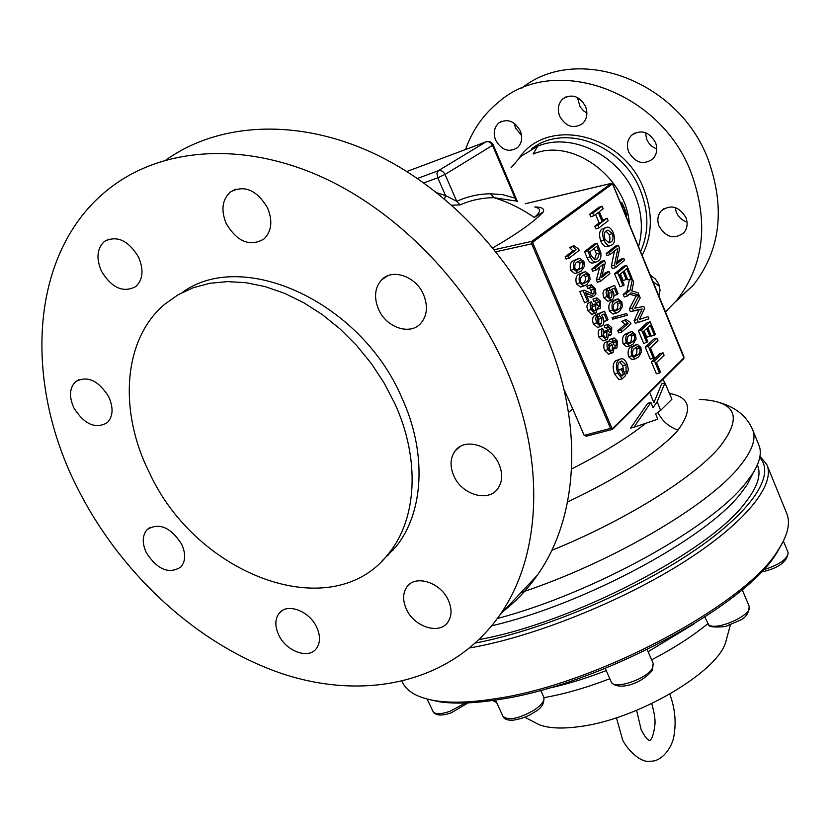 <?xml version="1.0" encoding="UTF-8"?>
<svg xmlns="http://www.w3.org/2000/svg" width="830" height="830" viewBox="0 0 830 830"><rect width="100%" height="100%" fill="white"/><g stroke="black" fill="none" stroke-linecap="round" stroke-linejoin="round"><path stroke-width="1.25" d="M533.348 721.685L539.127 724.694C548.869 728.408 562.626 728.999 580.398 726.478C637.45 719.195 716.747 672.622 725.638 642.43L727.101 637.025M782.368 543.069L776.766 552.894C745.662 606.201 597.994 685.393 498.643 699.555C474.708 703.352 454.913 704.089 439.257 701.755L427.201 699.067M402.27 681.928L402.519 682.467C407.084 691.878 418.268 697.999 436.082 700.842C451.914 703.207 471.959 702.45 496.216 698.58C596.895 684.19 746.834 603.804 778.25 549.927C787.94 534.956 790.72 522.672 786.591 513.065L767.086 465.215M759.99 456.168L766.868 464.665C775.708 484.596 745.662 522.734 684.013 561.92C622.479 601.055 535.848 635.946 472.664 647.421L469.936 647.908M757.334 464.945L757.5 465.35C761.535 474.719 757.437 487.21 745.195 502.824C709.494 551.452 572.451 622.853 479.18 639.567M475.569 642.991C541.502 630.437 631.672 592.724 691.857 552.282C752.208 511.778 775.998 474.521 759.72 457.641M753.412 472.395L747.228 484.637L741.117 492.947C707.087 538.006 584.631 604.25 491.785 625.779M497.367 618.516C593.367 593.211 711.912 527.382 745.88 482.884L752.229 474.262C759.896 462.289 762.096 452.516 758.838 444.963L752.8 430.158M669.686 393.462C690.249 397.352 693.029 409.574 678.006 430.127L676.709 431.839C655.15 454.311 618.775 477.686 567.575 501.953M571.611 468.971C602.321 453.367 626.951 438.199 645.491 423.487M633.944 427.274L630.613 428.124L647.711 403.297L650.876 402.477L633.944 427.274L657.848 419.192L655.669 413.983L660.639 410.362L657.142 401.793L653.054 407.706L650.876 402.477M568.509 412.51L572.721 408.827L584.164 435.356L611.845 428.041L612.602 428.519L611.814 429.753L610.641 428.643L531.677 243.833L532.922 243.242L611.845 428.041M586.82 436.009L584.164 435.356M657.142 401.793L664.934 382.962L661.666 383.834L653.916 402.726L650.295 393.897M563.892 389.187L572.721 408.827M496.008 251.749L531.677 243.833L531.843 241.343L532.964 242.007L532.922 243.242M659.487 372.94L656.364 373.78L651.384 361.87L659.933 353.663L663.046 352.802L664.073 355.282L656.509 362.596L660.441 372.006L659.487 372.94L654.517 361.019L663.046 352.802M653.355 358.238L650.232 359.1L645.232 347.148L653.853 339.065L656.966 338.183L658.003 340.674L650.378 347.874L654.32 357.325L653.355 358.238L648.365 346.276L656.966 338.183M649.9 336.316L646.653 328.524L643.509 331.409L647.815 341.742L643.727 343.527L638.363 330.682L647.058 322.735L650.17 321.843L655.358 334.314L654.403 335.196L650.253 325.215L647.493 327.746L650.741 335.538L649.9 336.316L646.778 337.208L644.132 330.848M654.403 335.196L651.291 336.077L647.732 327.528M639.536 319.311L648.012 316.655L648.936 318.855L638.374 322.331L637.222 319.56L642.15 308.978L633.539 310.742L632.408 308.023L639.142 295.293L640.221 297.908L634.794 308.221L643.758 306.405L644.588 308.418L639.474 319.446L648.012 316.655M638.374 322.331L635.251 323.233L634.099 320.473L639.038 309.891L630.416 311.655L629.285 308.947L636.029 296.227L639.142 295.293M639.048 295.086L631.111 292.814L627.397 296.03L626.339 293.488L630.053 290.282L632.408 279.108L633.653 282.096L631.796 290.946L638.083 292.751L639.048 295.086L635.946 296.019L629.524 294.194M627.397 296.03L624.274 296.964L623.216 294.422L626.941 291.226L629.306 280.063L632.408 279.108M626.318 279.7L623.029 271.784L619.771 274.502L624.15 284.991L620.02 286.786L614.574 273.744L623.579 266.285L626.681 265.32L631.941 277.988L630.966 278.818L626.743 268.681L623.901 271.057L627.19 278.973L623.206 280.654L620.415 273.962M630.966 278.818L627.854 279.772L624.139 270.85M615.559 267.654L614.49 265.092L617.935 248.212L610.091 254.53L609.251 252.528L618.34 245.244L619.637 248.357L616.389 264.303L623.745 258.265L624.565 260.236L615.559 267.654L612.436 268.63L611.368 266.067L614.459 251.013M610.091 254.53L606.958 255.526L606.128 253.524L615.227 246.23L618.34 245.244M616.773 262.404L620.643 259.24L623.745 258.265M608.4 246.292L607.176 246.676C604.842 247.07 602.705 245.224 600.775 241.125C598.845 235.108 599.25 231.082 601.999 229.059L605.796 227.596M577.265 272.603L574.817 273.599L570.667 270.341C569.598 265.175 570.49 261.979 573.333 260.755L578.137 258.69M628.943 345.809L626.671 346.764L623.091 343.745C622.033 338.713 622.822 335.496 625.447 334.117L630.665 331.782M608.743 300.968L607.851 301.238L603.701 297.659L602.902 293.094L604.126 290.085L607.28 289.12L608.307 291.174L607.819 295.864L610.455 298.043L611.575 297.493L612.167 292.253L610.029 290.085L609.262 287.823L614.646 285.468L618.111 293.737L617.043 294.64L614.325 288.155L611.741 289.296L613.629 292.72L614.065 296.134L613.08 299.007L611.005 300.284L606.616 296.061L606.056 292.139L607.28 289.12M609.106 297.617L609.023 293.208L607.975 291.631M606.325 289.411L606.118 288.788L614.646 285.468M599.571 278.953L603.348 264.137L595.888 270.175L592.724 271.161L591.821 269.003L601.211 261.45L604.344 260.454L605.309 262.747L601.543 277.542L608.95 271.462L609.842 273.599L600.547 281.266L599.571 278.953L596.417 279.938L599.706 267.084M602.061 275.508L605.807 272.437L608.95 271.462M600.547 281.266L597.393 282.242L596.417 279.938M594.176 262.622L592.807 263.058C590.659 263.401 588.761 261.647 587.111 257.798L584.517 251.625L594 244.228L597.133 243.211L600.796 252.507C601.314 256.854 600.505 259.666 598.378 260.931L595.961 262.062C593.813 262.404 591.925 260.651 590.265 256.792L587.671 250.619L597.133 243.211M615.383 313.086L613.059 314.062L609.303 310.96C608.245 305.907 609.054 302.732 611.731 301.425L616.763 299.215M624.253 316.095L612.768 319.208L612.073 317.558L626.712 313.543L627.397 315.172L624.253 316.095M621.846 331.979L618.682 332.892L617.79 330.765L624.98 324.343L621.795 321.355L625.996 319.498L630.416 322.403L630.987 323.773L621.846 331.979L620.954 329.852L628.123 323.43L624.949 320.442L625.996 319.498M634.317 358.757L632.066 359.712L628.549 356.724C627.49 351.692 628.269 348.476 630.883 347.054L636.154 344.678M569.266 258.047L566.07 259.064L565.137 256.854L572.949 250.836L569.556 247.61L573.883 245.701L578.603 248.917L579.195 250.349L569.266 258.047L568.322 255.827L576.124 249.809L572.741 246.572L573.883 245.701M582.867 286.06L580.44 287.045L576.383 283.829C575.315 278.662 576.186 275.456 579.008 274.201L583.915 272.084M587.775 301.809L583.023 290.573L584.009 290.147L593.118 294.079L593.907 293.747L594.218 289.162L591.821 287.014L590.825 287.481L590.037 285.198L591.302 284.732L595.494 289.068L595.899 294.069L593.626 296.466L585.43 292.658L588.906 300.875L584.579 302.784L579.828 291.558L583.324 290.355M591.375 293.716L591.043 290.137L589.103 288.01M590.825 287.481L587.65 288.456L586.851 286.174L590.348 285.022M591.157 297.213L586.935 296.227M592.558 314.072L591.832 314.28L587.682 310.513L586.851 306.498L587.63 303.427L591.323 301.798L592.371 303.884L591.894 308.75L594.477 310.991L595.38 310.576L595.795 305.606L595.027 304.226L596.262 303.552L598.783 306.343L599.395 306.052L599.685 302.151L596.946 300.398L596.158 298.126L596.946 297.908L600.64 301.259L600.256 308.262L599.395 308.667L597.33 307.557L596.314 312.734L595.027 313.335L590.877 309.559L590.41 308.231L590.151 304.34L591.323 301.798M592.952 310.347L591.842 305.181L596.262 303.552M596.926 304.952L596.511 303.106L594.363 301.176M597.538 300.221L593.772 301.352L592.973 299.08L593.637 298.883M598.409 327.124L597.486 327.394L593.326 323.835L592.496 320.463L593.045 317.153L593.772 316.095L596.957 315.141L598.005 317.216L597.496 322.019L600.152 324.177L601.335 323.596L601.958 318.232L599.768 316.064L599.001 313.771L604.51 311.24L608.037 319.602L606.948 320.556L604.178 313.999L601.522 315.224L603.192 317.994C604.313 321.739 604.022 324.312 602.3 325.713L600.671 326.47L596.521 322.891L595.701 318.253L596.957 315.141M598.793 323.762L598.772 319.177L597.725 317.6M596.044 315.421L595.805 314.715L604.51 311.24M603.69 340.642L603.005 340.839L598.959 337.146L598.129 333.141L598.887 330.05L602.58 328.441L603.617 330.496L603.161 335.393L605.672 337.592L606.606 337.136L607 332.156L606.242 330.786L607.456 330.081L609.915 332.82L610.558 332.519L610.828 328.597L608.12 326.906L607.332 324.644L608.183 324.395L611.772 327.684L611.409 334.718L610.507 335.144L608.525 334.075L607.529 339.283L606.201 339.927L601.906 335.579L601.356 331.595L602.58 328.441M604.147 336.918L603.057 331.71L607.456 330.081M608.068 331.398L607.653 329.52L605.63 327.632M608.12 326.906L604.946 327.829L604.157 325.568L604.987 325.329M609.168 353.933L608.494 354.12L604.634 350.55C603.327 346.722 603.514 344.014 605.184 342.417L608.992 341.089M608.909 341.109L609.832 339.377L613.567 338.09M619.512 373.396L618.215 370.315L622.479 368.427L625.519 375.637L622.158 378.822L617.738 373.075C615.653 366.85 615.985 362.482 618.765 359.971L621.286 358.716C623.486 358.508 625.426 360.293 627.107 364.09L628.341 369.464L627.304 373.573L626.162 371.664L625.955 364.889L621.753 361.019L619.699 362.067C617.489 363.862 617.178 367.14 618.775 371.923L621.857 376.115L623.548 374.517L621.4 369.443L622.479 368.427M622.158 378.822L618.962 379.694L614.542 373.946C612.457 367.732 612.799 363.364 615.57 360.853L620.093 359.048M623.558 371L622.78 365.76L619.73 362.046M598.959 227.856L597.87 225.262L602.258 221.911L598.306 212.439L593.907 215.738L592.817 213.144L602.113 206.193L603.182 208.776L599.333 211.66L603.275 221.133L607.104 218.207L608.172 220.78L598.959 227.856L595.836 228.873L594.747 226.289L599.136 222.938L595.608 214.462M593.907 215.738L590.784 216.786L589.694 214.182L599.001 207.241L602.113 206.193M602.85 220.106L607.104 218.207M592.817 213.144L589.694 214.182M602.258 221.911L599.136 222.938M597.87 225.262L594.747 226.289M625.955 364.889L622.78 365.76M626.162 371.664L624.077 372.234M627.304 373.573L624.917 374.216M618.765 359.971L615.57 360.853M617.738 373.075L614.542 373.946M621.4 369.443L618.215 370.315M623.548 374.517L620.882 375.243M607.84 349.648C606.523 345.82 606.709 343.101 608.369 341.514L609.593 340.912L612.156 342.697L613.017 338.464L614.117 337.935L617.375 340.985L616.939 347.895L615.995 348.351L614.013 347.106L613.007 352.584L611.679 353.227L607.84 349.648L604.634 350.55M613.941 340.591L613.546 344.492L615.352 346.079L616.036 345.747L616.42 341.856L614.594 340.279L613.941 340.591M609.293 343.662L608.815 348.766L611.181 350.893L612.094 350.436L612.55 345.311L610.195 343.226L609.293 343.662M612.094 350.436L610.673 350.841M609.656 350.156L609.365 346.214L608.525 344.855M612.55 345.311L609.365 346.214M616.036 345.747L614.978 346.048M613.598 344.626L613.163 342.593M616.42 341.856L613.235 342.769M613.017 338.464L609.832 339.377M608.369 341.514L605.184 342.417M607.332 324.644L604.157 325.568M610.828 328.597L607.653 329.52M610.558 332.519L609.583 332.799M606.242 330.786L603.057 331.71M607 332.156L603.815 333.079M606.606 337.136L605.184 337.551M602.155 336.223L598.959 337.146M606.948 320.556L603.908 321.449M599.001 313.771L595.805 314.715M599.768 316.064L597.725 316.666M601.958 318.232L598.772 319.177M601.335 323.596L599.509 324.125M596.521 322.891L593.326 323.835M596.158 298.126L592.973 299.08M599.685 302.151L596.511 303.106M599.395 306.052L598.482 306.322M595.027 304.226L591.842 305.181M595.795 305.606L592.61 306.571M595.38 310.576L594.052 310.97M590.877 309.559L587.682 310.513M588.678 294.37L586.437 295.044M590.037 285.198L586.851 286.174M594.218 289.162L591.043 290.137M593.907 293.747L592.786 294.09M583.023 290.573L579.828 291.558M590.13 279.513L586.935 284.431L583.625 286.07L579.579 282.833C578.5 277.666 579.371 274.46 582.193 273.205L585.43 271.607L589.508 274.834L590.13 279.513M583.127 275.394C581 276.203 580.16 278.434 580.616 282.076L583.034 283.86L586.011 282.242C588.128 281.412 588.958 279.181 588.48 275.55L586.073 273.796L583.127 275.394M582.162 283.736L582.826 283.227C584.953 282.387 585.773 280.167 585.306 276.546L583.77 274.906M586.011 282.242L582.826 283.227M588.48 275.55L585.306 276.546M582.193 273.205L579.008 274.201M579.579 282.833L576.383 283.829M572.741 246.572L569.556 247.61M576.124 249.809L572.949 250.836M568.322 255.827L565.137 256.854M641.476 351.93L638.561 356.983L635.23 358.84L631.713 355.852C630.655 350.81 631.433 347.583 634.037 346.172L637.295 344.357L640.853 347.345L641.476 351.93M634.919 348.278C632.958 349.212 632.211 351.464 632.668 355.043L634.784 356.672L637.689 354.867C639.639 353.922 640.387 351.671 639.899 348.112L637.803 346.504L634.919 348.278M633.767 356.423L634.535 355.748C636.496 354.794 637.233 352.543 636.755 348.994L635.666 347.635M637.689 354.867L634.535 355.748M639.899 348.112L636.755 348.994M634.037 346.172L630.883 347.054M631.713 355.852L628.549 356.724M624.949 320.442L621.795 321.355M628.123 323.43L624.98 324.343M620.954 329.852L617.79 330.765M627.397 315.172L615.922 318.274L615.238 316.635M615.922 318.274L612.768 319.208M622.479 306.519L619.471 311.426L616.213 313.128L612.457 310.026C611.399 304.963 612.208 301.778 614.885 300.481L618.06 298.821L621.857 301.923L622.479 306.519M615.777 302.618C613.764 303.469 612.986 305.679 613.443 309.258L615.694 310.96L618.578 309.289C620.591 308.428 621.348 306.208 620.871 302.649L618.64 300.968L615.777 302.618M614.75 310.773L615.424 310.223C617.437 309.362 618.205 307.142 617.738 303.593L616.431 302.089M618.578 309.289L615.424 310.223M620.871 302.649L617.738 303.593M614.885 300.481L611.731 301.425M612.457 310.026L609.303 310.96M589.705 251.915L591.271 255.65L594.84 259.769L597.486 258.763L599.509 252.974L596.946 246.23L589.705 251.915M594.404 259.707L596.376 253.97L594.259 248.336M597.486 258.763L594.456 259.717M599.509 252.974L596.376 253.97M598.472 249.882L595.328 250.888M587.671 250.619L584.517 251.625M590.265 256.792L587.111 257.798M595.888 270.175L594.975 268.007L604.344 260.454M594.975 268.007L591.821 269.003M617.043 294.64L614.086 295.532M609.262 287.823L606.118 288.788M610.029 290.085L608.058 290.687M612.167 292.253L609.023 293.208M611.575 297.493L609.884 298.001M606.865 296.704L603.701 297.659M636.091 339.055L633.145 344.056L629.835 345.871L626.245 342.852C625.198 337.81 625.976 334.594 628.601 333.214L631.838 331.45L635.469 334.459L636.091 339.055M629.493 335.33C627.511 336.243 626.754 338.484 627.221 342.053L629.368 343.713L632.263 341.939C634.245 341.016 634.981 338.775 634.504 335.216L632.377 333.587L629.493 335.33M628.372 343.475L629.109 342.832C631.091 341.908 631.838 339.667 631.36 336.119L630.219 334.718M632.263 341.939L629.109 342.832M634.504 335.216L631.36 336.119M628.601 333.214L625.447 334.117M626.245 342.852L623.091 343.745M584.496 266.139L581.27 271.005L578.002 272.593L573.862 269.335C572.793 264.158 573.675 260.962 576.508 259.738L579.724 258.182L583.874 261.45L584.496 266.139M577.441 261.938C575.304 262.726 574.464 264.946 574.91 268.588L577.379 270.393L580.346 268.806C582.484 267.997 583.314 265.787 582.836 262.156L580.388 260.381L577.441 261.938M576.528 270.29L577.161 269.812C579.299 269.003 580.129 266.793 579.662 263.162L578.053 261.481M580.346 268.806L577.161 269.812M582.836 262.156L579.662 263.162M576.508 259.738L573.333 260.755M573.862 269.335L570.667 270.341M605.112 228.043L607.021 227.192C609.345 226.881 611.451 228.748 613.339 232.815C615.258 238.739 614.885 242.744 612.229 244.819L610.299 245.68C607.965 246.074 605.827 244.217 603.898 240.119C601.968 234.091 602.362 230.066 605.112 228.043L601.999 229.059M604.956 239.372L609.158 242.827L611.046 241.966C613.142 240.69 613.557 237.899 612.322 233.572L608.058 230.097L606.294 230.906C604.199 232.203 603.752 235.015 604.956 239.372M608.162 242.775C610.091 241.416 610.434 238.687 609.21 234.579L605.993 231.165M611.046 241.966L608.4 242.817M612.322 233.572L609.21 234.579M603.898 240.119L600.775 241.125M609.251 252.528L606.128 253.524M614.49 265.092L611.368 266.067M623.154 285.842L617.696 272.78L626.681 265.32M617.696 272.78L614.574 273.744M630.053 290.282L626.941 291.226M626.339 293.488L623.216 294.422M632.408 308.023L629.285 308.947M633.539 310.742L630.416 311.655M642.15 308.978L639.038 309.891M637.222 319.56L634.099 320.473M646.85 342.645L641.486 329.79L650.17 321.843M641.486 329.79L638.363 330.682M648.365 346.276L645.232 347.148M654.517 361.019L651.384 361.87M503.831 610.828C516.509 600.879 527.662 589.02 537.29 575.252C578.437 517.526 584.496 423.663 545.684 334.552C511.124 254.364 442.712 183.783 367.949 150.759C293.063 117.943 217.087 123.577 165.969 159.983M316.697 627.231C309.403 610.88 287.149 602.653 279.243 613.163C274.917 618.91 274.74 626.183 278.714 634.971C286.08 651.28 308.459 659.528 316.334 648.624C320.421 642.97 320.546 635.842 316.697 627.231M448.418 600.412C440.855 582.504 415.529 574.308 407.032 586.769C402.747 592.879 402.509 600.287 406.306 608.992C413.952 626.868 439.454 635.085 447.899 622.116C451.883 616.119 452.06 608.888 448.418 600.412M499.058 464.323C491.35 445.399 465.059 437.337 455.359 450.638C450.213 457.6 449.684 465.952 453.751 475.694C461.563 494.618 488.133 502.669 497.751 488.714C502.503 481.908 502.939 473.774 499.058 464.323M423.549 294.619C416.017 276.349 392.424 268.132 381.696 279.793C374.776 287.595 373.718 297.41 378.522 309.227C386.189 327.56 410.103 335.714 420.779 323.368C427.211 315.69 428.135 306.114 423.549 294.619M267.592 207.946C256.709 189.831 244.248 184.55 230.19 192.104C222.118 199.854 220.811 210.384 226.258 223.695C237.339 241.935 249.923 247.029 264.033 238.967C271.649 231.311 272.831 220.967 267.592 207.946M138.558 257.113C128.339 240.347 116.978 235.108 104.466 241.406C96.975 248.44 95.979 258.379 101.488 271.234C111.843 288.083 123.297 293.177 135.85 286.495C142.978 279.544 143.891 269.75 138.558 257.113M108.709 396.73C98.376 380.379 87.337 375.357 75.592 381.655C69.43 387.952 68.88 396.73 73.932 408.007C84.37 424.4 95.471 429.307 107.236 422.698C113.119 416.484 113.617 407.831 108.709 396.73M181.573 544.024C170.534 527.175 159.08 522.34 147.221 529.519C142.221 535.34 141.94 543.121 146.402 552.853C157.534 569.743 169.04 574.453 180.909 566.994C185.671 561.246 185.899 553.589 181.573 544.024M78.611 490.312C122.28 575.979 199.906 646.3 283.238 674.033C366.331 701.215 452.558 682.343 499.712 615.196C541.253 556.577 546.555 460.121 505.688 367.866C469.189 284.607 397.705 210.903 320.359 176.344C242.879 141.992 165.108 147.699 113.658 185.266C29.216 246.303 21.663 380.804 78.611 490.312M382.132 560.852L395.588 547.209C423.736 512.992 427.46 453.346 401.803 397.653C360.925 301.601 242.464 248.087 182.206 292.523M149.628 473.162C196.855 575.844 332.747 626.961 388.731 553.444C416.909 519.155 420.53 459.249 394.665 403.245L384.072 382.889L371.3 363.499L356.589 345.446L340.238 329.116L322.58 314.829L303.956 302.846L284.773 293.415L265.382 286.672L246.188 282.729L227.544 281.609L209.793 283.3L193.245 287.72L178.191 294.712L164.859 304.133C122.778 339.252 118.441 411.535 149.628 473.162M612.602 428.519L683.889 357.792L612.81 184.55M494.369 249.695L531.843 241.343L611.337 183.388L612.945 184.55L683.816 356.464M534.811 206.971C541.679 207.033 544.542 208.641 543.422 211.816L534.271 217.429C540.724 212.107 541.253 208.755 535.858 207.376M492.864 247.848C517.432 233.655 534.281 221.651 543.422 211.816M451.914 205.197L460.017 204.906L456.739 201.317L445.513 195.538L437.773 177.786L423.923 182.88M534.271 217.429C520.939 208.34 507.493 201.763 493.933 197.675C482.23 197.758 470.921 200.165 460.017 204.906M444.579 198.878L445.513 195.538L437.234 192.902M456.739 201.317C467.612 196.399 478.889 193.888 490.582 193.784L502.679 194.645L515.025 198.111L492.512 145.364L445.046 174.435L437.773 177.786L436.943 173.522L438.23 170.773C441.093 170.088 443.376 171.312 445.046 174.435L456.739 201.317M517.692 201.534L515.025 198.111L516.623 201.254M515.274 200.912L493.933 197.675L490.582 193.784M629.441 224.494C626.526 177.682 573.229 137.905 534.178 153.612L533.13 154.007L537.684 146.204L520.97 156.31L511.073 167.722M638.55 246.562C643.229 229.858 642.057 212.708 635.023 195.102C619.574 155.137 571.465 131.856 537.684 146.204M520.296 130.901C514.455 120.858 507.265 118.234 498.737 123.037C494.089 127.436 493.051 133.142 495.624 140.125C501.548 150.24 508.79 152.782 517.36 147.771C521.821 143.393 522.796 137.77 520.296 130.901M585.544 106.51C579.496 96.062 571.963 93.479 562.948 98.749C558.227 103.345 557.138 109.155 559.659 116.19C565.811 126.71 573.416 129.21 582.463 123.68C586.976 119.126 588.003 113.399 585.544 106.51M655.513 142.532C648.998 131.555 641.019 129.127 631.578 135.249C627.293 139.834 626.339 145.406 628.694 151.963C635.324 163.022 643.375 165.357 652.847 158.955C656.904 154.422 657.796 148.944 655.513 142.532M685.912 217.595C679.002 206.348 670.796 204.076 661.303 210.799C657.64 215.157 656.893 220.292 659.072 226.227C666.096 237.556 674.354 239.725 683.868 232.742C687.333 228.447 688.018 223.395 685.912 217.595M658.896 295.822L660.068 290.23L658.844 284.275L655.42 278.984L650.388 275.228M665.515 311.862L676.74 300.346C704.079 264.988 708.955 222.658 691.369 173.335C660.763 90.335 553.62 53.379 498.664 102.038C483.319 114.509 472.28 130.341 465.557 149.514M521.551 135.518L515.513 127.996L514.258 123.297M586.893 113.077L583.345 110.67L579.983 106.614L577.473 97.546M656.779 148.933C652.11 147.211 648.738 143.964 646.674 139.201L645.429 132.634M687.043 222.056C682.042 220.417 678.463 217.118 676.294 212.158L675.153 207.51M675.381 301.944L693.392 285.053C720.471 250.121 725.451 208.434 708.322 159.993C679.033 80.074 576.601 43.264 521.437 88.405M659.56 286.402L653.096 281.775M664.934 382.962L671.916 399.23L660.639 410.362M607.062 230.429L608.058 230.097M620.135 201.96L621.898 202.738L624.596 208.589L626.785 214.607L626.422 217.19M626.287 216.858L624.596 208.589L620.29 202.323M546.389 688.724C565.355 684.76 585.306 678.722 606.232 670.588M648.095 651.706L694.015 623.901M433.021 711.528L433.053 711.59C435.096 714.495 440.74 714.402 449.953 711.31L465.402 702.979M707.461 623.268L708.395 624.513C715.336 631.91 754.107 614.428 749.116 606.159C749.065 613.235 745.579 618.143 738.659 620.882L726.717 625.955C726.821 627.013 708.426 627.895 708.934 625.332L704.826 617.074M534.198 710.075C541.7 704.898 544.905 700.603 543.806 697.19C544.511 703.487 541.399 708.467 534.458 712.13C528.814 716.072 521.883 718.728 513.656 720.118C507.69 720.575 504.132 719.309 502.97 716.321C508.406 720.855 518.812 718.78 534.198 710.075M652.39 668.243L653.22 663.492L652.432 670.256C639.992 685.528 616.545 690.529 611.264 681.959C613.661 690.135 646.58 679.22 652.39 668.243M707.731 623.818C692.22 636.423 673.524 648.427 651.633 659.84M609.822 678.712C586.478 687.728 564.535 694.036 543.992 697.657M718.967 402.436C735.536 407.053 746.741 416.12 752.592 429.639C756.535 438.769 752.094 451.167 739.271 466.823C708.146 505.844 611.264 562.688 521.064 592.506M551.742 550.352C624.834 520.763 693.123 478.111 719.143 447.588C743.161 417.117 736.563 401.066 699.358 399.406M657.9 412.417C662.133 420.955 668.835 426.848 678.006 430.127M566.195 394.115L565.147 394.665M683.889 357.792L683.453 358.809M612.862 184.654L612.135 184.073L532.964 242.007M683.889 356.651L683.816 358.56L612.54 429.338L586.042 436.29M525.338 203.734L611.088 183.472L612.135 184.073M393.119 550.166L392.04 550.435M386.77 555.81L388.035 555.55M417.552 178.429L438.23 170.773L485.934 141.888L406.918 171.478L485.944 141.878M492.512 145.364C490.914 142.355 488.725 141.204 485.934 141.888L486.453 141.691C489.472 141.007 491.713 142.034 493.176 144.794L492.512 145.364M640.604 251.521C648.956 232.732 648.946 212.511 640.584 190.859C623.071 144.493 563.612 122.674 531.241 149.172M519.217 157.918C547.478 116.107 623.257 133.723 643.862 189.313C653.003 213.248 652.432 235.243 642.161 255.298M611.233 681.887L605.257 668.389M502.939 716.249L495.479 700.053M763.164 569.909C779.391 564.805 787.712 559.036 788.127 552.593C787.38 561.806 778.353 568.322 761.058 572.14M636.61 710.324L641.113 729.539C644.225 735.588 646.757 739.125 648.687 740.142M616.431 717.774L622.106 738.026C623.143 744.437 639.318 763.963 650.585 761.183C662.361 761.691 672.964 746.243 674.105 734.778C676.294 721.239 674.842 707.689 669.769 694.139M649.88 740.318C652.069 738.918 653.698 734.052 654.766 725.711C655.617 721.208 654.611 713.831 651.747 703.581M539.127 724.694L524.726 717.193M496.641 702.574L492.605 700.479M468.068 702.875L451.198 712.835C441.674 716.114 435.626 715.699 433.053 711.59L427.16 699.057M540.683 690.311L543.806 697.19M647.182 649.631L653.22 663.492M439.257 701.755L436.082 700.842M402.052 681.461L402.519 682.467M725.638 642.43L730.41 624.731M664.737 383.014L663.056 379.175M747.228 484.637L752.229 474.262M620.882 361.257L621.753 361.019M608.494 354.12L611.679 353.227M614.252 348.839L615.995 348.351M608.784 335.631L610.507 335.144M608.214 326.864L608.732 326.709M603.005 340.839L606.201 339.927M597.486 327.394L600.671 326.47M597.6 309.196L599.395 308.667M591.832 314.28L595.027 313.335M590.452 297.431L593.626 296.466M591.302 287.17L591.821 287.014M585.077 274.108L586.073 273.796M580.44 287.045L583.625 286.07M637.139 346.691L637.803 346.504M632.066 359.712L635.23 358.84M617.831 301.217L618.64 300.968M613.059 314.062L616.213 313.128M592.807 263.058L595.961 262.062M607.851 301.238L611.005 300.284M631.661 333.785L632.377 333.587M626.671 346.764L629.835 345.871M579.33 260.713L580.388 260.381M574.817 273.599L578.002 272.593M607.176 246.676L610.299 245.68M282.086 610.673L279.243 613.163M410.321 583.635L407.032 586.769M459.851 446.727L455.359 450.638M387.558 275.871L381.696 279.793M235.845 189.126L230.19 192.104M108.927 239.113L104.466 241.406M79.058 379.58L75.592 381.655M150.157 527.361L147.221 529.519M537.29 575.252L499.712 615.196M395.588 547.209L388.731 553.444M516.779 200.103L493.176 144.794M525.286 203.724L611.181 183.42M498.737 123.037L501.59 121.336M562.948 98.749L566.164 96.799M631.578 135.249L634.794 133.018M661.303 210.799L664.114 208.538M693.392 285.053L676.74 300.346M776.766 552.894L778.25 549.927M742.207 589.653L749.116 606.159M783.406 541.056L788.127 552.593"/></g></svg>
